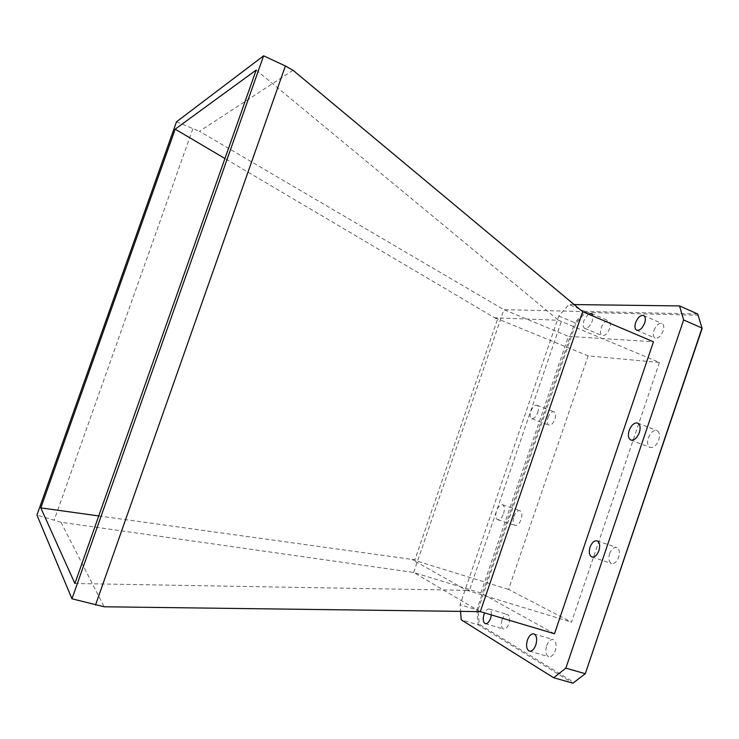 <?xml version="1.0" encoding="UTF-8"?>
<svg xmlns="http://www.w3.org/2000/svg" width="739" height="739" viewBox="0 0 739 739"><rect width="100%" height="100%" fill="white"/><g stroke="black" fill="none" stroke-linecap="round" stroke-linejoin="round"><path stroke-width="0.55" stroke-dasharray="3.69 2.77" d="M502.095 619.772C503.573 615.966 505.356 614.201 507.462 614.479C509.725 615.772 510.196 618.848 508.875 623.707C507.388 627.513 505.605 629.277 503.508 629.009C501.236 627.697 500.765 624.621 502.095 619.772M491.343 614.913C491.564 611.643 490.89 609.684 489.32 609.028C487.638 608.724 486.068 610.017 484.599 612.899M653.895 330.536C656.112 325.289 658.791 322.925 661.95 323.433C663.881 324.587 664.278 327.1 663.132 330.98C660.906 336.236 658.227 338.601 655.096 338.083C653.147 336.929 652.749 334.407 653.895 330.536M609.583 553.733C611.43 549.114 613.813 547.036 616.714 547.507C619.393 548.975 620.049 552.227 618.691 557.261C616.825 561.88 614.46 563.959 611.578 563.487C608.881 562.01 608.215 558.758 609.583 553.733M547.922 417.757C549.659 413.452 551.7 411.466 554.028 411.789C555.783 412.833 556.097 415.29 554.961 419.17C553.215 423.475 551.183 425.461 548.865 425.137C547.1 424.084 546.786 421.627 547.922 417.757M537.743 412.63C538.888 408.732 538.602 406.265 536.893 405.24C534.611 404.935 532.597 406.949 530.851 411.281C529.706 415.17 529.983 417.637 531.701 418.671C533.974 418.976 535.987 416.962 537.743 412.63M601.121 328.005C603.292 322.795 605.823 320.403 608.742 320.828C610.571 321.936 610.894 324.467 609.721 328.421C607.532 333.64 605.001 336.033 602.109 335.608C600.271 334.499 599.939 331.959 601.121 328.005M588.364 314.103L583.856 320.726C582.655 324.698 582.951 327.238 584.752 328.328C587.579 328.735 590.091 326.296 592.281 321.04L592.946 316.052M546.657 645.646C548.375 641.23 550.546 639.207 553.178 639.577C556.088 641.175 556.781 644.861 555.257 650.634C553.529 655.059 551.359 657.082 548.744 656.722C545.816 655.096 545.114 651.401 546.657 645.646M513.854 516.663C515.554 512.358 517.577 510.353 519.914 510.667C522.011 511.896 522.399 514.824 521.087 519.462C519.378 523.785 517.355 525.789 515.037 525.475C512.931 524.228 512.533 521.291 513.854 516.663M503.582 513.559C504.922 508.894 504.561 505.956 502.52 504.746C500.229 504.451 498.234 506.474 496.525 510.815C495.185 515.471 495.546 518.409 497.596 519.637C499.869 519.933 501.864 517.91 503.582 513.559M648.306 437.941C650.588 432.426 653.461 429.969 656.934 430.569C659.511 432.019 660.112 435.179 658.735 440.038C656.444 445.552 653.572 448.019 650.126 447.418C647.53 445.95 646.93 442.79 648.306 437.941M659.437 362.452L571.506 622.173L508.552 589.436L588.115 355.875L659.437 362.452L558.499 320.264L495.075 317.816L497.476 319.442L224.933 158.515M702.05 328.726L697.921 315.23L585.685 312.458L575.801 323.377L477.994 609.878L479.297 624.289L573.852 682.346L585.713 673.257M479.925 611.522L413.618 572.448L60.967 522.242L104.181 606.774M293.023 70.27L199.391 131.283L503.887 309.678L582.314 311.507M60.967 522.242L36.95 515.083M176.492 121.806L199.391 131.283M192.805 128.835L54.215 520.034M413.618 572.448L503.887 309.678M554.49 633.757L480.867 592.992L414.052 572.596M480.867 592.992L568.485 336.365L653.461 341.778M574.009 304.579L568.956 304.523L558.767 316.024L460.046 604.77L460.545 611.282M504.312 309.835L568.485 336.365M256.165 70.066L558.499 320.264M98.749 515.933L414.893 559.793L497.476 319.442M74.888 583.514L469.422 590.369L466.244 590.101L411.993 559.525L414.893 559.793M561.123 322.075L469.422 590.369M558.767 316.024L574.822 322.758L585.103 311.396L568.956 304.523M585.685 312.458L585.103 311.396L697.718 313.992L697.921 315.23M573.852 682.346L572.947 683.178L478.17 624.788L461.21 619.809M479.297 624.289L478.17 624.788L476.84 609.786L460.046 604.77M477.994 609.878L476.84 609.786L574.822 322.758L575.801 323.377M495.075 317.816L588.115 355.875M411.993 559.525L508.552 589.436M466.244 590.101L571.506 622.173M489.32 609.028L507.462 614.479M643.577 315.47L661.95 323.433M597.094 540.856L616.714 547.507M536.893 405.24L554.028 411.789M591.394 313.438L608.742 320.828M533.881 633.859L553.178 639.577M502.52 504.746L519.914 510.667M637.665 423.041L656.934 430.569M630.829 440.028L650.126 447.418M497.596 519.637L515.037 525.475M529.373 651.114L548.744 656.722M584.752 328.328L602.109 335.608M531.701 418.671L548.865 425.137M591.902 556.957L611.578 563.487M636.713 330.231L655.096 338.083M485.301 623.642L503.508 629.009"/><path stroke-width="1.11" d="M484.599 612.899L484.008 614.386C482.65 619.264 483.084 622.349 485.301 623.642C487.352 623.901 489.116 622.109 490.604 618.275L491.343 614.913M644.676 323.017C645.831 319.119 645.461 316.597 643.577 315.47C640.482 314.98 637.831 317.382 635.605 322.675C634.441 326.573 634.81 329.095 636.713 330.231C639.78 330.721 642.431 328.319 644.676 323.017M598.941 550.629C600.327 545.558 599.708 542.306 597.094 540.856C594.248 540.412 591.902 542.518 590.036 547.174C588.641 552.227 589.269 555.488 591.902 556.957C594.729 557.4 597.075 555.294 598.941 550.629M592.946 316.052L591.394 313.438L588.364 314.103M535.812 644.962C537.364 639.143 536.726 635.448 533.881 633.859C531.304 633.508 529.152 635.558 527.434 640.011C525.863 645.812 526.519 649.507 529.373 651.114C531.932 651.465 534.085 649.415 535.812 644.962M639.355 432.527C640.75 427.641 640.186 424.482 637.665 423.041C634.265 422.477 631.42 424.971 629.129 430.532C627.725 435.41 628.298 438.578 630.829 440.028C634.21 440.592 637.046 438.098 639.355 432.527M679.529 305.918L697.718 313.992L702.022 328.033L585.288 673.719L702.05 328.726L702.022 328.033L683.64 319.969L679.529 305.918L574.009 304.579M95.516 605.01L285.393 65.974L293.023 70.27L582.665 311.682L480.304 611.624L104.181 606.774L71.96 598.802L263.62 55.822L285.393 65.974M582.665 311.682L653.461 341.778L554.49 633.757L480.304 611.624M263.62 55.822L176.492 121.806L36.95 515.083L71.96 598.802M40.811 507.896L175.189 129.149L256.165 70.066L74.888 583.514L40.811 507.896L98.749 515.933M460.545 611.282L461.21 619.809L553.65 677.746L565.852 668.148L683.64 319.969M175.189 129.149L224.933 158.515M553.65 677.746L572.947 683.178L585.288 673.719L565.852 668.148"/></g></svg>
